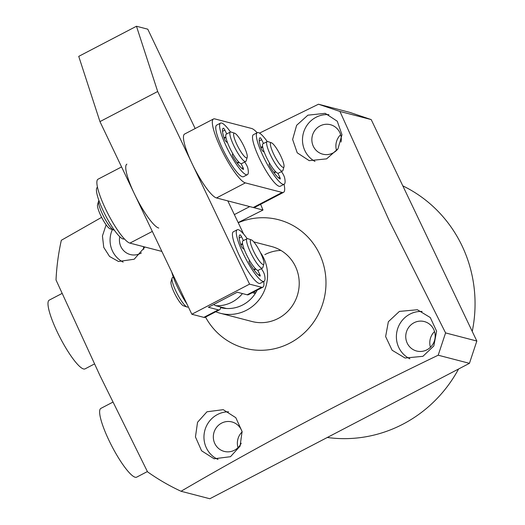 <?xml version="1.0" encoding="UTF-8"?>
<svg xmlns="http://www.w3.org/2000/svg" width="525" height="525" viewBox="0 0 525 525"><rect width="100%" height="100%" fill="white"/><g stroke="black" fill="none" stroke-linecap="round" stroke-linejoin="round"><path stroke-width="0.79" d="M244.204 249.342L242.747 248.246A2.074 0.413 -117.5 0 1 241.152 245.588A23.251 4.627 -117.5 0 1 239.886 234.924A23.251 4.627 -117.5 0 1 240.115 234.839A2.074 0.413 -117.5 0 1 241.539 236.736A2.074 0.413 -117.5 0 1 241.566 236.782L243.403 240.581M247.144 238.645A4.154 0.827 62.5 0 0 246.632 237.884A29.065 5.782 62.5 0 0 237.195 229.773A29.065 5.782 62.5 0 0 245.516 258.215A29.065 5.782 62.5 0 0 264.082 281.315A29.065 5.782 62.5 0 0 264.548 274.923A4.154 0.827 62.5 0 0 263.53 272.245A4.154 0.827 62.5 0 0 261.233 268.748M257.795 270.329L259.717 274.306A2.074 0.413 -117.5 0 1 260.17 276.058A2.074 0.413 -117.5 0 1 260.052 276.052A23.251 4.627 -117.5 0 1 249.926 263.721A2.074 0.413 -117.5 0 1 249.001 261.174L249.565 260.433M241.172 244.873A14.536 2.888 62.5 0 0 240.844 244.702M240.772 244.486L242.524 243.567M254.061 269.962L255.813 269.049M253.923 269.778A14.536 2.888 62.5 0 0 253.975 269.417M237.195 229.773L233.349 231.781A29.065 5.782 62.5 0 0 241.664 260.223A29.065 5.782 62.5 0 0 260.236 283.323L264.082 281.315M283.973 166.825L282.923 170.428A16.61 3.301 -117.5 0 1 282.489 171.045A16.61 3.301 -117.5 0 1 273.525 160.847A16.61 3.301 -117.5 0 1 266.595 143.456A16.61 3.301 -117.5 0 1 267.127 141.593A16.61 3.301 -117.5 0 1 267.881 141.586L271.438 142.787A13.84 2.75 -117.5 0 1 278.965 152.513A13.84 2.75 -117.5 0 1 284.051 165.782A13.84 2.75 -117.5 0 1 283.973 166.825A13.84 2.75 -117.5 0 1 276.839 160.013A13.84 2.75 -117.5 0 1 270.368 144.342A13.84 2.75 -117.5 0 1 271.438 142.787M282.489 171.045L278.401 173.178A16.61 3.301 -117.5 0 1 269.43 162.98A16.61 3.301 -117.5 0 1 262.507 145.589A16.61 3.301 -117.5 0 1 263.038 143.725L267.127 141.593M158.773 228.053A35.989 7.153 -117.5 0 1 134.328 193.679A35.989 7.153 -117.5 0 1 126.873 164.161M121.57 166.93L98.011 179.215A35.989 7.153 62.5 0 0 105.466 208.733A35.989 7.153 62.5 0 0 129.911 243.114L161.871 251.423M260.361 252.44A38.752 37.38 104.6 0 1 263.76 258.202A38.752 37.38 104.6 0 1 246.52 310.216A38.752 37.38 104.6 0 1 220.329 313.274A38.752 37.38 104.6 0 1 215.762 311.752M257.178 290.148A33.219 32.038 104.6 0 1 255.301 293.442A33.219 32.038 104.6 0 1 242.753 304.927A33.219 32.038 104.6 0 1 226.439 308.503A33.219 32.038 104.6 0 1 220.605 307.624M254.415 291.592L255.301 293.442L252.341 292.674M213.623 304.539L215.69 305.707L226.439 308.503M173.329 277.141L172.482 277.581A16.61 3.301 62.5 0 0 172.049 278.197A16.61 3.301 62.5 0 0 177.778 294.86A16.61 3.301 62.5 0 0 187.09 307.033A16.61 3.301 62.5 0 0 187.845 307.033L188.285 306.803M263.898 263.911L262.841 267.52A16.61 3.301 -117.5 0 1 262.408 268.137A16.61 3.301 -117.5 0 1 252.341 255.964A16.61 3.301 -117.5 0 1 247.045 238.685A16.61 3.301 -117.5 0 1 247.8 238.678L251.363 239.879A13.84 2.75 -117.5 0 1 259.12 250.031A13.84 2.75 -117.5 0 1 263.898 263.911A13.84 2.75 -117.5 0 1 255.143 254.284A13.84 2.75 -117.5 0 1 251.363 239.879M262.408 268.137L258.32 270.27A16.61 3.301 -117.5 0 1 248.253 258.097A16.61 3.301 -117.5 0 1 242.957 240.817L247.045 238.685M172.049 278.197L170.993 281.8A13.84 2.75 62.5 0 0 175.77 295.687A13.84 2.75 62.5 0 0 183.533 305.832L187.09 307.033M264.278 152.25L262.828 151.154A2.074 0.413 -117.5 0 1 261.233 148.496A23.251 4.627 -117.5 0 1 259.96 137.832A23.251 4.627 -117.5 0 1 260.197 137.753A2.074 0.413 -117.5 0 1 261.621 139.643A2.074 0.413 -117.5 0 1 261.64 139.689L263.484 143.496M267.218 141.553A4.154 0.827 62.5 0 0 266.713 140.792A29.065 5.782 62.5 0 0 257.276 132.681A29.065 5.782 62.5 0 0 265.591 161.123A29.065 5.782 62.5 0 0 284.163 184.223A29.065 5.782 62.5 0 0 284.629 177.837A4.154 0.827 62.5 0 0 283.612 175.153A4.154 0.827 62.5 0 0 281.315 171.655M277.869 173.237L279.792 177.214A2.074 0.413 -117.5 0 1 280.245 178.966A2.074 0.413 -117.5 0 1 280.127 178.959A23.251 4.627 -117.5 0 1 270.007 166.628A2.074 0.413 -117.5 0 1 269.076 164.082L269.647 163.341M260.846 147.394L262.605 146.482M274.142 172.869L275.894 171.957M274.004 172.686A14.536 2.888 62.5 0 0 274.05 172.325M257.276 132.681L253.424 134.689A29.065 5.782 62.5 0 0 261.745 163.131A29.065 5.782 62.5 0 0 280.311 186.231L284.163 184.223M284.051 184.275A35.989 7.153 -117.5 0 1 283.513 192.367A35.989 7.153 -117.5 0 1 282.128 192.445L245.365 182.884A35.989 7.153 -117.5 0 1 220.92 148.509A35.989 7.153 -117.5 0 1 213.465 118.991A35.989 7.153 -117.5 0 1 214.85 118.912L251.613 128.474A35.989 7.153 -117.5 0 1 257.165 132.74M213.465 118.991L184.603 134.046A35.989 7.153 62.5 0 0 192.052 163.564A35.989 7.153 62.5 0 0 216.503 197.945L253.26 207.506A35.989 7.153 62.5 0 0 254.651 207.421L283.513 192.367M195.162 128.54L147.774 29.19L136.467 26.25L157.684 91.501L249.565 284.137L261.581 287.26A33.219 6.608 62.5 0 0 262.861 287.188A33.219 6.608 62.5 0 0 263.701 281.512M243.666 234.117L227.811 200.885M261.581 287.26L247.15 294.787A33.219 6.608 62.5 0 0 248.43 294.715L262.861 287.188M247.15 294.787L237.254 292.215L208.392 307.269L218.288 309.848L203.851 317.376L191.835 314.245L249.565 284.137M191.835 314.245L99.953 121.61L157.684 91.501M99.953 121.61L78.737 56.365L136.467 26.25M203.851 317.376A33.219 6.608 62.5 0 0 205.131 317.297L219.568 309.77A33.219 6.608 -117.5 0 1 218.288 309.848M220.638 306.994A33.219 6.608 -117.5 0 1 219.568 309.77M171.754 272.14A29.065 5.782 62.5 0 0 187.031 304.172M227.522 142.688L226.065 141.599A2.074 0.413 -117.5 0 1 224.47 138.935A23.251 4.627 -117.5 0 1 223.204 128.277A23.251 4.627 -117.5 0 1 223.433 128.192A2.074 0.413 -117.5 0 1 224.857 130.082A2.074 0.413 -117.5 0 1 224.877 130.128L226.721 133.934M230.462 131.992A4.154 0.827 62.5 0 0 229.95 131.237A29.065 5.782 62.5 0 0 220.513 123.119A29.065 5.782 62.5 0 0 228.834 151.561A29.065 5.782 62.5 0 0 247.4 174.661A29.065 5.782 62.5 0 0 247.866 168.276A4.154 0.827 62.5 0 0 246.848 165.592A4.154 0.827 62.5 0 0 244.552 162.1M241.113 163.682L243.036 167.652A2.074 0.413 -117.5 0 1 243.488 169.404A2.074 0.413 -117.5 0 1 243.37 169.398A23.251 4.627 -117.5 0 1 233.244 157.067A2.074 0.413 -117.5 0 1 232.319 154.521L232.883 153.779M224.49 138.219A14.536 2.888 62.5 0 0 224.162 138.055M224.09 137.832L225.842 136.92M237.379 163.308L239.131 162.396M237.241 163.124A14.536 2.888 62.5 0 0 237.293 162.763M220.513 123.119L216.668 125.127A29.065 5.782 62.5 0 0 224.982 153.569A29.065 5.782 62.5 0 0 243.554 176.669L247.4 174.661M98.923 200.609A16.61 3.301 62.5 0 0 98.602 201.154A16.61 3.301 62.5 0 0 105.394 219.726A16.61 3.301 62.5 0 0 113.643 229.996A16.61 3.301 62.5 0 0 114.273 230.042M247.216 157.264L246.159 160.867A16.61 3.301 -117.5 0 1 245.726 161.483A16.61 3.301 -117.5 0 1 236.723 151.22A16.61 3.301 -117.5 0 1 230.363 132.031A16.61 3.301 -117.5 0 1 231.118 132.031L234.675 133.232A13.84 2.75 -117.5 0 1 241.552 141.783A13.84 2.75 -117.5 0 1 247.216 157.264A13.84 2.75 -117.5 0 1 239.348 149.225A13.84 2.75 -117.5 0 1 234.675 133.232M245.726 161.483L241.638 163.616A16.61 3.301 -117.5 0 1 232.634 153.352A16.61 3.301 -117.5 0 1 226.275 134.164L230.363 132.031M98.602 201.154L97.545 204.763A13.84 2.75 62.5 0 0 103.208 220.238A13.84 2.75 62.5 0 0 110.086 228.795L113.643 229.996M97.473 187.307L97.361 187.359A29.065 5.782 62.5 0 0 105.682 215.801A29.065 5.782 62.5 0 0 124.248 238.901L124.353 238.842M147.394 471.555L136.69 477.14A38.752 7.704 -117.5 0 1 121.4 462.433A38.752 7.704 -117.5 0 1 100.839 408.417L112.79 402.183M220.329 313.274L252 321.51A38.752 37.38 -75.4 0 0 278.191 318.452A38.752 37.38 -75.4 0 0 299.053 279.648A38.752 37.38 -75.4 0 0 271.51 246.501L253.752 241.881M399.394 311.41L388.362 321.707L385.626 336.571L392.109 350.227L405.064 358.024L422.914 356.324L433.814 345.988L436.603 331.209L430.283 317.54L417.375 309.743L399.394 311.41M422.1 311.463A24.911 24.032 -75.4 0 0 409.907 314.14A24.911 24.032 -75.4 0 0 396.382 336.722A24.911 24.032 -75.4 0 0 409.9 358.811M414.015 322.757A15.225 14.687 -75.4 0 0 405.812 338.002A15.225 14.687 -75.4 0 0 416.633 351.022A15.225 14.687 -75.4 0 0 426.923 349.821A15.225 14.687 -75.4 0 0 435.12 334.576A15.225 14.687 -75.4 0 0 424.298 321.556A15.225 14.687 -75.4 0 0 414.015 322.757M430.441 347.281A15.225 14.687 104.6 0 1 434.529 331.551M307.893 115.178L296.625 125.311L292.622 139.46L297.222 152.808L309.218 160.663L326.629 158.852L337.956 148.851L341.992 134.722L337.247 121.209L325.165 113.328L307.893 115.178M328.919 114.66A24.911 24.032 -75.4 0 0 316.011 117.292A24.911 24.032 -75.4 0 0 302.492 139.276A24.911 24.032 -75.4 0 0 314.987 161.438M341.033 142.032A15.225 14.687 -75.4 0 0 330.409 124.701A15.225 14.687 -75.4 0 0 320.119 125.902A15.225 14.687 -75.4 0 0 311.922 141.146A15.225 14.687 -75.4 0 0 322.744 154.173A15.225 14.687 -75.4 0 0 333.034 152.972A15.225 14.687 -75.4 0 0 337.897 148.936M336.545 150.432A15.225 14.687 104.6 0 1 340.64 134.695M206.968 411.784L197.538 422.284L195.451 436.931L201.58 450.778L214.088 458.778L230.488 456.697L240.089 446.132L242.084 431.491L235.804 417.677L223.23 409.671L206.968 411.784M228.605 411.803A24.911 24.032 -75.4 0 0 217.481 414.52A24.911 24.032 -75.4 0 0 203.956 437.397A24.911 24.032 -75.4 0 0 218 459.434M242.176 432.16A15.225 14.687 -75.4 0 0 231.873 421.929A15.225 14.687 -75.4 0 0 221.589 423.13A15.225 14.687 -75.4 0 0 213.393 438.375A15.225 14.687 -75.4 0 0 224.208 451.402A15.225 14.687 -75.4 0 0 234.498 450.194A15.225 14.687 -75.4 0 0 241.198 443.238M238.015 447.654A15.225 14.687 104.6 0 1 242.104 431.924M106.129 224.798L102.441 235.955L103.747 247.36L109.574 256.482L118.512 261.489L134.203 259.225L144.913 247.012M112.383 229.569A24.911 24.032 -75.4 0 0 123.158 262.126M119.798 236.703A15.225 14.687 -75.4 0 0 130.318 254.546A15.225 14.687 -75.4 0 0 140.608 253.345A15.225 14.687 -75.4 0 0 141.442 252.873M143.758 249.355A15.225 14.687 104.6 0 1 143.469 246.638M402.813 185.857A132.871 128.166 104.6 0 1 462.046 245.844A132.871 128.166 104.6 0 1 472.238 331.406M458.568 369.003A132.871 128.166 104.6 0 1 327.305 437.476M238.245 222.751A66.439 64.083 104.6 0 1 319.482 253.89A66.439 64.083 104.6 0 1 291.388 342.274A66.439 64.083 104.6 0 1 205.537 317.087M101.64 217.343L61.333 240.279A224.221 216.274 104.6 0 0 56.017 279.963L99.881 375.401L147.532 471.831A224.221 216.274 104.6 0 0 181.046 491.262C260.682 444.721 346.395 399.367 438.191 355.208L445.581 332.916L476.831 341.04L469.442 363.333L209.836 498.75L181.046 491.262M339.951 111.457L318.478 104.219L349.729 112.35L371.201 119.582L339.951 111.457L389.543 221.347L445.581 332.916M318.478 104.219L259.501 133.107M260.617 204.31L262.992 210.033L238.16 222.58M371.201 119.582L476.831 341.04M469.442 363.333L438.191 355.208M234.353 214.6L249.729 206.588L262.992 210.033M280.908 250.425A38.752 37.38 -75.4 0 0 264.836 254.632M94.447 363.963L85.05 368.872A38.752 7.704 -117.5 0 1 69.759 354.165A38.752 7.704 -117.5 0 1 49.199 300.149L62.035 293.455M239.682 235.069L240.115 234.839M239.183 238.022L241.566 236.782M258.457 274.962L259.717 274.306M129.911 243.114L152.329 231.42M242.445 293.567A33.219 32.038 104.6 0 1 232.011 302.131A33.219 32.038 104.6 0 1 215.69 305.707M259.763 137.977L260.197 137.753M259.258 140.93L261.64 139.689M278.532 177.877L279.792 177.214M216.503 197.945L245.365 182.884M253.26 207.506L282.128 192.445M223 128.415L223.433 128.192M222.502 131.368L224.877 130.128M241.769 168.315L243.036 167.652M262.697 147.026L261.023 147.899M275.5 171.57L273.827 172.443M255.419 268.656L253.746 269.535M242.622 244.112L240.942 244.991M238.737 162.008L237.064 162.881M225.934 137.465L224.26 138.338"/></g></svg>
